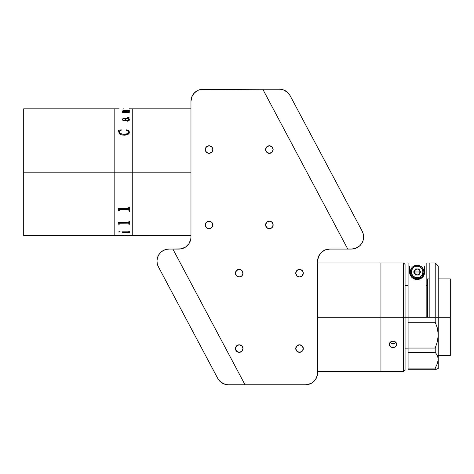 <?xml version="1.0" encoding="UTF-8"?>
<svg xmlns="http://www.w3.org/2000/svg" width="474" height="474" viewBox="0 0 474 474"><rect width="100%" height="100%" fill="white"/><g stroke="black" fill="none" stroke-linecap="round" stroke-linejoin="round"><path stroke-width="0.71" d="M132.258 172.169L190.969 172.169L132.258 172.169L132.258 235.495L132.258 108.842L132.258 172.169L114.163 172.169L114.163 108.842L114.163 172.169L114.163 108.842L114.163 172.169L23.7 172.169L132.258 172.169L132.258 165.959L132.258 172.169M129.313 108.842L132.258 108.842L132.258 165.959L132.258 108.842L190.969 108.842M23.7 235.495L23.7 108.842L23.7 235.495L114.163 235.495L114.163 172.169L114.163 235.495L114.163 172.169L114.163 235.495L129.313 235.347M128.999 119.987L128.146 118.583L125.213 118.583L126.428 120.396L128.093 120.574L128.999 119.987M123.601 108.842L124.04 108.842M119.217 108.848L23.7 108.842M129.005 120.005L128.093 120.597L126.428 120.426L125.219 118.613M128.875 111.645L129.313 111.526L129.313 112.338L122.428 112.338L122.132 111.787L123.513 111.787L122.304 111.236L122.861 110.75L129.313 110.442L129.313 111.082L122.742 111.094L124.135 111.787L128.383 111.817L124.135 111.817L122.742 111.123M129.449 119.709L129.047 120.775L127.69 121.231L125.752 120.621L124.769 118.583L122.766 119.075L122.885 120.035L124.437 120.497L124.2 120.929L123.11 120.757L122.28 119.418L123.252 118.216L128.786 118.067L127.992 117.451L129.284 117.878L128.584 118.583L129.449 119.709M129.449 131.979L129.017 133.609L127.696 134.634L125 135.191L122.179 135.049L120.426 134.474L119.081 133.419L118.613 130.232L121.279 129.846L119.217 131.399L119.087 132.418L119.638 133.224L122.499 134.178L126.422 134.101L128.519 133.301L128.993 132.465L128.792 131.381L126.238 130.125L126.428 129.846L128.501 130.628L129.449 131.979M123.27 111.746L122.132 111.828M128.875 110.513L123.631 110.691L122.28 111.177M129.313 110.472L128.875 110.472M129.313 111.556L128.875 111.556M129.313 111.526L129.313 112.338M127.702 117.593L128.786 118.097L123.252 118.239L122.28 119.442M124.478 120.674L123.044 120.224L122.73 119.258M129.313 118.05L127.702 117.475M129.461 119.916L128.75 118.577M129.005 119.679L128.999 120.011M122.28 119.418L123.85 120.971M118.909 130.617L118.613 132.009M121.397 130.149L118.613 130.249M129.023 132.163C128.282 133.822 126.629 134.521 124.07 134.266L124.07 134.284C126.635 134.539 128.288 133.834 129.023 132.181L127.909 133.709L123.281 134.266L119.638 133.241L119.063 131.95M129.461 132.228L128.501 130.652L126.712 129.923L126.238 130.149M118.737 223.58L118.761 223.918L118.737 223.58M118.322 222.667L118.66 223.272L118.322 222.608L128.389 222.608L118.322 222.608M128.875 224.303L129.313 224.303M128.875 223.455L128.389 223.136L119.294 223.236L128.389 223.112L128.875 223.455M118.761 224.303L119.199 224.303M125.142 235.459L124.04 235.459L125.142 235.459M119.223 235.459L124.04 235.489M128.087 223.112L128.46 223.207M126.937 223.147L127.305 223.094M129.023 224.486L128.934 224.161M129.017 210.705L129.355 211.386M128.395 235.489L190.969 235.495M118.63 231.993L119.389 231.668L120.224 231.94L118.63 231.993M128.395 232.106L123.151 232.124L122.428 232.693L121.984 231.816L128.495 231.816L129.313 231.152L129.313 232.693L128.395 232.106M119.199 223.485L119.199 224.326L118.761 224.326L118.761 223.918M128.389 222.608L128.851 222.389L128.875 221.34L129.313 221.34L129.313 224.326L128.875 224.326L128.875 223.479M118.761 211.043L118.322 208.69L128.495 208.684L128.875 206.996L129.313 206.996L129.313 211.043L128.875 211.043L128.857 209.692L128.389 209.401L119.472 209.431L119.199 211.043L118.761 211.043M128.875 232.693L129.313 232.669M118.613 231.91L120.224 231.91M122.867 232.29L128.875 232.29M122.428 232.669L122.867 232.669M121.984 231.816L122.428 232.509M118.322 208.779L118.761 210.474M128.875 211.025L129.313 211.025M128.875 209.852L128.389 209.384L119.691 209.384L119.199 209.881M118.761 211.025L119.199 211.025M273.142 149.553A3.768 3.768 0 0 1 269.368 153.321A3.768 3.768 0 0 1 265.6 149.553A3.768 3.768 0 0 1 269.368 145.785A3.768 3.768 0 0 1 273.142 149.553L272.035 146.887L269.368 145.785L266.708 146.887L265.6 149.553L266.708 152.219L269.368 153.321L272.035 152.219L273.142 149.553M212.832 149.553A3.768 3.768 0 0 1 209.064 153.321A3.768 3.768 0 0 1 205.289 149.553A3.768 3.768 0 0 1 209.064 145.785A3.768 3.768 0 0 1 212.832 149.553L211.724 146.887L209.064 145.785L206.397 146.887L205.289 149.553L206.397 152.219L209.064 153.321L211.724 152.219L212.832 149.553M212.832 224.937A3.768 3.768 0 0 1 209.064 228.705A3.768 3.768 0 0 1 205.289 224.937A3.768 3.768 0 0 1 209.064 221.168A3.768 3.768 0 0 1 212.832 224.937L211.724 222.27L209.064 221.168L206.397 222.27L205.289 224.937L206.397 227.603L209.064 228.705L211.724 227.603L212.832 224.937M273.142 224.937A3.768 3.768 0 0 1 269.368 228.705A3.768 3.768 0 0 1 265.6 224.937A3.768 3.768 0 0 1 269.368 221.168A3.768 3.768 0 0 1 273.142 224.937L272.035 222.27L269.368 221.168L266.708 222.27L265.6 224.937L266.708 227.603L269.368 228.705L272.035 227.603L273.142 224.937M303.295 273.184A3.768 3.768 0 0 1 299.527 276.952A3.768 3.768 0 0 1 295.758 273.184A3.768 3.768 0 0 1 299.527 269.416A3.768 3.768 0 0 1 303.295 273.184L302.193 270.518L299.527 269.416L296.86 270.518L295.758 273.184L296.86 275.85L299.527 276.952L302.193 275.85L303.295 273.184M303.295 348.574A3.768 3.768 0 0 1 299.527 352.342A3.768 3.768 0 0 1 295.758 348.574A3.768 3.768 0 0 1 299.527 344.805A3.768 3.768 0 0 1 303.295 348.574L302.193 345.907L299.527 344.805L296.86 345.907L295.758 348.574L296.86 351.24L299.527 352.342L302.193 351.24L303.295 348.574M242.984 348.574A3.768 3.768 0 0 1 239.216 352.342A3.768 3.768 0 0 1 235.448 348.574A3.768 3.768 0 0 1 239.216 344.805A3.768 3.768 0 0 1 242.984 348.574L241.882 345.907L239.216 344.805L236.55 345.907L235.448 348.574L236.55 351.24L239.216 352.342L241.882 351.24L242.984 348.574M242.984 273.184A3.768 3.768 0 0 1 239.216 276.952A3.768 3.768 0 0 1 235.448 273.184A3.768 3.768 0 0 1 239.216 269.416A3.768 3.768 0 0 1 242.984 273.184L241.882 270.518L239.216 269.416L236.55 270.518L235.448 273.184L236.55 275.85L239.216 276.952L241.882 275.85L242.984 273.184M178.905 249.063L172.874 249.063L181.258 248.832L185.607 247.031L188.936 243.701L190.738 239.352L190.969 237A12.063 12.063 0 0 1 178.905 249.063M190.969 101.306L190.969 237L190.969 101.306L191.887 96.69L194.5 92.774L198.416 90.161L200.68 89.473L262.797 89.242L347.774 249.063L329.679 249.063L347.774 249.063L262.797 89.242L203.032 89.242A12.063 12.063 0 0 0 190.969 101.306M317.621 261.127A12.063 12.063 0 0 1 329.679 249.063L325.063 249.982L321.153 252.595L318.54 256.505L317.621 261.127L317.621 372.694L317.621 261.127M317.621 372.694L317.384 375.053L317.621 372.694A12.063 12.063 0 0 1 305.558 384.758L245.028 384.758L305.558 384.758L307.91 384.527L312.259 382.725L310.891 383.513M245.028 384.758L228.367 384.758L245.028 384.758L172.874 249.063L169.04 249.057L172.874 249.057L245.028 384.758L305.558 384.758M317.384 375.053L315.583 379.396L312.259 382.725M358.143 247.043A12.063 12.063 0 0 1 351.465 249.063L347.774 249.063M347.738 248.992L351.572 248.992L347.738 248.992L262.797 89.242L203.032 89.242M198.416 90.161L200.68 89.473M358.166 247.031L353.817 248.832L351.465 249.063M279.453 89.242L262.797 89.242L279.453 89.242A12.063 12.063 0 0 1 290.106 95.641L362.219 231.265A12.063 12.063 0 0 1 351.572 248.992L354.641 248.595L357.509 247.428L354.641 248.595L351.572 248.992M290.106 95.641L288.204 92.999L290.106 95.641L362.219 231.265L363.309 234.168L363.629 237.249L363.149 240.306L361.911 243.144L359.985 245.568L357.509 247.428M281.082 89.349L284.216 90.22L288.204 92.999M203.559 351.732L208.234 360.518M168.169 285.17L163.494 276.383L168.169 285.17M226.744 384.651L228.367 384.758A12.063 12.063 0 0 1 217.72 378.359L158.387 266.779A12.063 12.063 0 0 1 169.04 249.057L165.971 249.454L163.097 250.622L160.621 252.476L163.097 250.622M225.144 384.319L220.819 382.103L217.72 378.359L158.387 266.779L157.297 263.882L156.983 260.801L157.457 257.743L158.701 254.905L160.621 252.476L158.701 254.905L157.457 257.743M156.983 260.801L157.297 263.882M218.579 379.745L219.616 381.001M317.621 317.213L380.942 317.213L380.942 262.934L380.942 317.213L317.621 317.213M317.621 371.492L380.942 371.492L380.942 262.934L380.942 317.213L403.558 317.213L403.558 262.934L403.558 317.213L405.069 317.213L405.069 264.439L405.069 317.213L403.558 317.213L403.558 371.492L403.558 317.213L380.942 317.213L380.942 371.492L380.942 322.533L380.942 371.492L403.558 371.492L405.069 369.981L405.069 317.213L408.084 317.213L405.069 317.213L405.069 369.981M405.069 264.439L403.558 262.934L317.621 262.934M396.774 262.934L389.308 262.94M389.93 342.441L391.56 343.531L393.005 343.769L393.005 347.549L391.56 347.312L389.521 345.593L389.521 343.093L390.339 342.009L393.005 341.019L395.671 342.009L396.489 343.087L396.489 345.587L394.451 347.312L393.005 347.549L393.005 343.769L394.451 343.531L396.08 342.441M393.746 347.489L391.56 347.312L389.521 345.593L389.521 343.093L391.565 341.28L394.445 341.28L396.489 343.087L396.489 345.587L395.671 346.624L393.746 347.489M438.237 317.213L450.3 317.213L450.3 278.913L450.3 317.213L438.237 317.213L438.237 265.95L438.237 317.213L435.221 317.213L435.221 262.934L435.221 317.213L429.189 317.213L438.237 317.213L438.237 334.745L438.237 317.213M429.189 278.913L427.684 278.913L427.684 317.213M450.3 355.506L450.3 317.213L450.3 355.506L438.237 355.506M438.035 368.559L438.237 359.203L437.437 363.487L435.221 368.097L437.437 363.487L438.237 359.203L438.237 334.745L437.431 328.239L435.221 322.296L408.084 322.296L408.084 348.052L408.084 262.952L426.173 262.952L426.173 317.213L426.173 262.952L408.084 262.952L408.084 317.213L429.189 317.213L429.189 262.934L429.189 317.213L408.084 317.213L408.084 322.296L435.221 322.296L435.221 317.213L435.221 322.296L437.431 328.239L438.237 334.745L437.437 341.434L435.221 348.052L435.221 352.372L437.431 355.435L438.237 359.203L437.437 363.487L435.221 368.097L408.084 368.097L408.084 369.732L435.221 369.732L435.221 368.097L435.221 369.732L438.237 368.476L438.237 334.745L437.437 341.434L435.221 348.052L408.084 348.052L408.084 352.372L435.221 352.372L435.221 348.052L408.084 348.052L408.084 352.372L435.221 352.372L437.431 355.435M437.431 368.802L435.221 369.732L408.084 369.732L408.084 352.372L408.084 368.097L435.221 368.097M424.668 266.038L424.668 271.981L424.668 266.038L420.402 266.038L424.668 266.038L424.337 274.203L422.115 277.64A7.537 7.537 0 0 0 424.668 271.981L424.337 274.203L423.14 276.532C421.623 278.451 419.632 279.447 417.161 279.518C414.679 279.464 412.676 278.481 411.142 276.555L409.933 274.221L409.589 271.981A7.537 7.537 0 0 0 410.407 275.388L409.589 271.981L409.589 266.038L413.855 266.038L409.589 266.038L409.826 273.859M410.413 275.4A7.537 7.537 0 0 0 422.109 277.64M424.668 271.981L424.437 273.842M424.165 274.689L424.029 275.015M423.549 275.927L423.306 276.306M422.743 277.012L422.31 277.456M421.741 277.942L421.036 278.428M420.474 278.736L419.407 279.168M418.886 279.31L415.408 279.322M422.115 277.64L419.063 279.269L417.132 279.518M414.904 279.186L413.82 278.753M413.251 278.445L412.534 277.954M411.959 277.468L411.521 277.012M410.964 276.312L410.709 275.933M410.235 275.027L410.093 274.689M417.161 279.518L413.553 278.617L412.179 277.663L410.407 275.394M414.276 273.16L414.276 270.796M414.56 270.263L416.528 268.948M417.73 268.948L419.697 270.263M419.988 270.796L419.988 273.16M419.697 273.699L417.73 275.009M416.528 275.009L414.56 273.699M410.348 271.981A6.784 6.784 0 0 1 417.132 265.197A6.784 6.784 0 0 1 423.916 271.981A6.784 6.784 0 0 0 417.132 265.197A6.784 6.784 0 0 0 410.348 271.981L411.29 271.981A5.842 5.842 0 0 1 417.132 266.139A5.842 5.842 0 0 1 422.974 271.981L423.916 271.981L423.786 273.302L421.925 276.775L419.727 278.25L417.132 278.765L414.531 278.25L412.333 276.775L410.863 274.576L410.348 271.981L410.863 269.386L412.333 267.182L414.531 265.713L417.132 265.197L419.727 265.713L421.925 267.182L423.401 269.386L423.916 271.981L422.974 271.981L421.99 275.228L419.366 277.379L415.988 277.711L412.996 276.111L411.402 273.119L411.402 270.838L412.996 267.846L414.892 266.584L417.132 266.139L420.373 267.123L421.99 268.734L422.974 271.981A5.842 5.842 0 0 1 417.132 277.823A5.842 5.842 0 0 1 411.29 271.981L410.348 271.981A6.784 6.784 0 0 0 417.132 278.765A6.784 6.784 0 0 0 423.916 271.981A6.784 6.784 0 0 1 417.132 278.765A6.784 6.784 0 0 1 410.348 271.981M420.61 271.981L418.868 268.965L420.61 271.981L418.868 274.997L420.61 271.981L418.868 268.965L415.39 268.965L413.648 271.981L415.39 274.997L418.868 274.997L415.39 274.997L413.648 271.981L415.39 274.997L418.868 274.997L420.61 271.981M417.132 271.981L420.148 271.981C418.133 275.868 416.125 275.868 414.116 271.981L417.132 271.981L414.116 271.981C416.125 268.088 418.133 268.088 420.148 271.981L417.132 271.981M408.084 348.876L405.069 348.876M438.237 278.913L450.3 278.913M427.684 285.549L426.173 285.549M408.084 285.549L405.069 285.549M429.189 262.934L435.221 262.934L438.237 265.95"/></g></svg>
